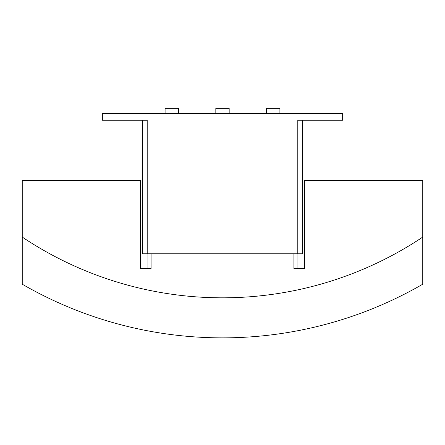 <?xml version="1.0" encoding="UTF-8"?>
<svg xmlns="http://www.w3.org/2000/svg" width="445" height="445" viewBox="0 0 445 445"><rect width="100%" height="100%" fill="white"/><g stroke="black" fill="none" stroke-linecap="round" stroke-linejoin="round"><path stroke-width="0.67" d="M266.555 113.592L266.555 108.252L279.905 108.252L279.905 113.592M215.825 113.592L215.825 108.252L229.175 108.252L229.175 113.592M165.095 113.592L165.095 108.252L178.445 108.252L178.445 113.592M142.4 253.767L142.4 120.267L142.4 253.767L302.6 253.767L302.6 120.267M297.794 253.767L297.794 120.267L342.65 120.267L342.65 113.592L102.35 113.592L102.35 120.267L147.206 120.267L147.206 253.767M151.078 253.767L151.078 268.452L140.398 268.452L140.398 180.342L22.25 180.342L22.25 237.079A360.45 360.45 0 0 0 422.75 237.079L422.75 284.21A400.5 400.5 0 0 1 22.25 284.21L22.25 237.079M147.072 268.452L147.072 253.767M297.928 253.767L297.928 268.452M422.75 237.079L422.75 180.342L304.603 180.342L304.603 268.452L293.923 268.452L293.923 253.767"/></g></svg>
